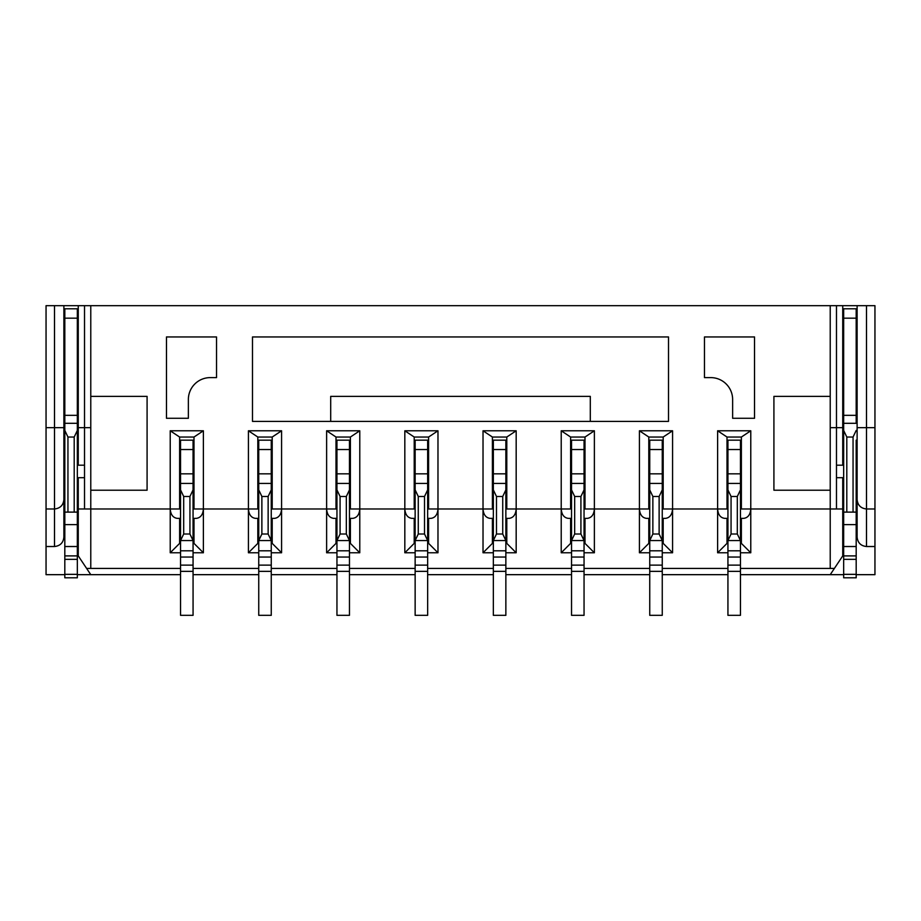 <?xml version="1.0" encoding="UTF-8"?>
<svg xmlns="http://www.w3.org/2000/svg" width="921" height="921" viewBox="0 0 921 921"><rect width="100%" height="100%" fill="white"/><g stroke="black" fill="none" stroke-linecap="round" stroke-linejoin="round"><path stroke-width="1.38" d="M842.738 524.625L843.671 524.625L843.671 555.904L856.185 555.904L856.185 577.801L843.671 577.801L856.185 577.801M857.117 440.169L856.185 440.169L856.185 524.625L857.117 524.625L857.117 537.139C857.716 542.791 860.847 545.923 866.5 546.521L874.95 546.521L874.95 574.669L856.185 574.669M63.883 524.625L64.815 524.625L63.883 524.625L63.883 537.139C63.284 542.791 60.153 545.923 54.5 546.521L54.5 427.655L46.05 427.655L46.05 574.669L64.815 574.669M78.262 440.169L77.329 440.169L77.329 423.303L77.329 524.625L78.262 524.625L77.329 524.625L77.329 577.801L64.815 577.801L77.329 577.801M740.449 449.552L727.935 449.552L727.935 440.169L740.449 440.169L740.449 615.332L727.935 615.332L727.935 550.816L740.449 550.816M727.935 449.552L727.935 550.816M662.257 449.552L649.742 449.552L649.742 440.169L662.257 440.169L662.257 615.332L649.742 615.332L649.742 550.816L662.257 550.816M649.742 449.552L649.742 550.816M584.052 449.552L571.538 449.552L571.538 440.169L584.052 440.169L584.052 615.332L571.538 615.332L571.538 550.816L584.052 550.816M571.538 449.552L571.538 550.816M505.859 449.552L493.345 449.552L493.345 440.169L505.859 440.169L505.859 615.332L493.345 615.332L493.345 550.816L505.859 550.816M493.345 449.552L493.345 550.816M427.655 449.552L415.141 449.552L415.141 440.169L427.655 440.169L427.655 615.332L415.141 615.332L415.141 550.816L427.655 550.816M415.141 449.552L415.141 550.816M349.462 449.552L336.948 449.552L336.948 440.169L349.462 440.169L349.462 615.332L336.948 615.332L336.948 550.816L349.462 550.816M336.948 449.552L336.948 550.816M271.258 449.552L258.743 449.552L258.743 440.169L271.258 440.169L271.258 615.332L258.743 615.332L258.743 550.816L271.258 550.816M258.743 449.552L258.743 550.816M193.065 449.552L180.551 449.552L180.551 440.169L193.065 440.169L193.065 615.332L180.551 615.332L180.551 550.816L193.065 550.816M180.551 449.552L180.551 550.816M90.776 427.655L84.525 427.655L84.525 305.668L830.224 305.668L830.224 396.375L773.916 396.375L773.916 490.214L830.224 490.214L830.224 508.979L842.738 508.979L842.738 477.7L843.671 477.7M54.5 305.668L54.5 427.655L63.883 427.655L63.883 305.668L46.05 305.668L46.05 427.655M63.883 305.668L78.262 305.668L78.262 427.655L78.262 402.638L77.329 402.638M84.525 305.668L78.262 305.668L78.262 365.096L77.329 365.096M843.671 402.638L842.738 402.638L842.738 305.668L830.224 305.668M836.475 508.979L836.475 465.197L842.738 465.197L842.738 305.668L857.117 305.668L857.117 537.139M866.5 305.668L866.5 427.655L874.95 427.655L874.95 305.668L857.117 305.668M874.95 427.655L874.95 546.521M210.264 377.61L216.527 377.61L216.527 336.948L166.471 336.948L166.471 418.272L188.368 418.272L188.368 399.507A21.897 21.897 0 0 1 210.264 377.61M732.632 418.272L732.632 399.507A21.897 21.897 0 0 0 710.736 377.61L704.473 377.61L704.473 336.948L754.529 336.948L754.529 418.272L732.632 418.272M668.508 336.948L668.508 421.404L252.492 421.404L252.492 336.948L668.508 336.948M90.776 305.668L90.776 396.375L147.084 396.375L147.084 490.214L90.776 490.214L90.776 508.979L170.224 508.979L170.224 430.786L203.38 430.786L203.38 508.979L248.428 508.979L248.428 430.786L281.584 430.786L281.584 508.979L326.621 508.979L326.621 430.786L359.777 430.786L359.777 508.979L404.826 508.979L404.826 430.786L437.982 430.786L437.982 508.979L483.018 508.979L483.018 430.786L516.174 430.786L516.174 508.979L561.223 508.979L561.223 430.786L594.379 430.786L594.379 508.979L639.416 508.979L639.416 430.786L672.572 430.786L672.572 508.979L717.62 508.979L717.62 430.786L750.776 430.786L750.776 508.979L830.224 508.979L830.224 568.418L834.391 568.418L830.224 574.669L843.671 574.669M77.329 574.669L180.551 574.669M193.065 574.669L258.743 574.669M271.258 574.669L336.948 574.669M349.462 574.669L415.141 574.669M427.655 574.669L493.345 574.669M505.859 574.669L571.538 574.669M584.052 574.669L649.742 574.669M662.257 574.669L727.935 574.669M740.449 574.669L830.224 574.669M874.95 508.979L866.5 508.979L866.5 427.655L857.117 427.655M842.738 365.096L843.671 365.096M856.185 365.096L857.117 365.096M750.776 430.786L741.382 437.038L741.382 508.979L750.776 508.979L750.776 552.773L741.382 543.39L741.382 518.362M741.382 437.038L727.003 437.038L717.62 430.786M727.935 518.362L724.654 518.362C720.406 517.775 718.058 514.643 717.62 508.979L727.003 508.979L727.003 437.038M672.572 430.786L663.189 437.038L663.189 508.979L672.572 508.979L672.572 552.773L663.189 543.39L663.189 518.362M663.189 437.038L648.798 437.038L639.416 430.786M649.742 518.362L646.45 518.362C642.213 517.775 639.865 514.643 639.416 508.979L648.798 508.979L648.798 437.038M594.379 430.786L584.996 437.038L584.996 508.979L594.379 508.979L594.379 552.773L584.996 543.39L584.996 518.362M584.996 437.038L570.606 437.038L561.223 430.786M571.538 518.362L568.257 518.362C564.009 517.775 561.672 514.643 561.223 508.979L570.606 508.979L570.606 437.038M516.174 430.786L506.792 437.038L506.792 508.979L516.174 508.979L516.174 552.773L506.792 543.39L506.792 518.362M506.792 437.038L492.401 437.038L483.018 430.786M493.345 518.362L490.064 518.362C485.816 517.775 483.467 514.643 483.018 508.979L492.401 508.979L492.401 437.038M437.982 430.786L428.599 437.038L428.599 508.979L437.982 508.979L437.982 552.773L428.599 543.39L428.599 518.362M428.599 437.038L414.208 437.038L404.826 430.786M415.141 518.362L411.86 518.362C407.612 517.775 405.275 514.643 404.826 508.979L414.208 508.979L414.208 437.038M359.777 430.786L350.394 437.038L350.394 508.979L359.777 508.979L359.777 552.773L350.394 543.39L350.394 518.362M350.394 437.038L336.004 437.038L326.621 430.786M336.948 518.362L333.667 518.362C329.419 517.775 327.07 514.643 326.621 508.979L336.004 508.979L336.004 437.038M281.584 430.786L272.202 437.038L272.202 508.979L281.584 508.979L281.584 552.773L272.202 543.39L272.202 518.362M272.202 437.038L257.811 437.038L248.428 430.786M258.743 518.362L255.462 518.362C251.226 517.775 248.877 514.643 248.428 508.979L257.811 508.979L257.811 437.038M203.38 430.786L193.997 437.038L193.997 508.979L203.38 508.979L203.38 552.773L193.997 543.39L193.997 518.362M193.997 437.038L179.618 437.038L170.224 430.786M180.551 518.362L177.269 518.362C173.021 517.775 170.673 514.643 170.224 508.979L179.618 508.979L179.618 437.038M77.329 477.7L78.262 477.7L78.262 508.979L90.776 508.979L90.776 568.418L180.551 568.418M63.883 365.096L64.815 365.096M46.05 546.521L54.5 546.521M46.05 508.979L54.5 508.979C60.153 508.38 63.284 505.261 63.883 499.596C63.284 505.261 60.153 508.38 54.5 508.979M842.738 508.979L842.738 555.904L834.391 568.418M78.262 508.979L78.262 555.904L90.776 574.669M866.5 508.979C860.847 508.38 857.716 505.261 857.117 499.596C857.716 505.261 860.847 508.38 866.5 508.979L866.5 546.521M856.185 415.325L843.671 415.325L843.671 308.8L856.185 308.8L856.185 423.303L843.671 423.303L843.671 512.111L856.185 512.111M590.303 421.404L590.303 396.375L330.697 396.375L330.697 421.404M90.776 396.375L90.776 490.214M740.449 518.362L743.731 518.362C747.979 517.775 750.327 514.643 750.776 508.979M836.475 477.7L842.738 477.7M662.257 518.362L665.538 518.362C669.774 517.775 672.123 514.643 672.572 508.979M584.052 518.362L587.333 518.362C591.581 517.775 593.93 514.643 594.379 508.979M505.859 518.362L509.14 518.362C513.388 517.775 515.725 514.643 516.174 508.979M427.655 518.362L430.936 518.362C435.184 517.775 437.533 514.643 437.982 508.979M349.462 518.362L352.743 518.362C356.991 517.775 359.328 514.643 359.777 508.979M271.258 518.362L274.55 518.362C278.787 517.775 281.135 514.643 281.584 508.979M193.065 518.362L196.346 518.362C200.594 517.775 202.942 514.643 203.38 508.979M86.609 568.418L90.776 568.418M78.262 477.7L84.525 477.7L84.525 508.979M77.329 415.325L64.815 415.325L64.815 308.8L77.329 308.8L77.329 423.303L64.815 423.303L64.815 512.111L77.329 512.111M63.883 537.139L63.883 427.655M193.065 568.418L258.743 568.418M271.258 568.418L336.948 568.418M349.462 568.418L415.141 568.418M427.655 568.418L493.345 568.418M505.859 568.418L571.538 568.418M584.052 568.418L649.742 568.418M662.257 568.418L727.935 568.418M740.449 568.418L830.224 568.418M857.117 507.413L857.117 490.214L856.185 490.214L857.117 490.214M843.671 512.111L843.671 524.625L856.185 524.625L856.185 555.904L843.671 555.904L856.185 555.904M727.003 496.477L727.935 496.477M740.449 496.477L741.382 496.477M727.003 458.934L727.935 458.934M740.449 458.934L741.382 458.934M648.798 496.477L649.742 496.477M662.257 496.477L663.189 496.477M648.798 458.934L649.742 458.934M662.257 458.934L663.189 458.934M717.62 508.979L717.62 552.773L727.003 543.39L727.003 518.362M570.606 496.477L571.538 496.477M584.052 496.477L584.996 496.477M570.606 458.934L571.538 458.934M584.052 458.934L584.996 458.934M639.416 508.979L639.416 552.773L648.798 543.39L648.798 518.362M492.401 496.477L493.345 496.477M505.859 496.477L506.792 496.477M492.401 458.934L493.345 458.934M505.859 458.934L506.792 458.934M561.223 508.979L561.223 552.773L570.606 543.39L570.606 518.362M414.208 496.477L415.141 496.477M427.655 496.477L428.599 496.477M414.208 458.934L415.141 458.934M427.655 458.934L428.599 458.934M483.018 508.979L483.018 552.773L492.401 543.39L492.401 518.362M336.004 496.477L336.948 496.477M349.462 496.477L350.394 496.477M336.004 458.934L336.948 458.934M349.462 458.934L350.394 458.934M404.826 508.979L404.826 552.773L414.208 543.39L414.208 518.362M257.811 496.477L258.743 496.477M271.258 496.477L272.202 496.477M257.811 458.934L258.743 458.934M271.258 458.934L272.202 458.934M326.621 508.979L326.621 552.773L336.004 543.39L336.004 518.362M179.618 496.477L180.551 496.477M193.065 496.477L193.997 496.477M179.618 458.934L180.551 458.934M193.065 458.934L193.997 458.934M248.428 508.979L248.428 552.773L257.811 543.39L257.811 518.362M170.224 508.979L170.224 552.773L179.618 543.39L179.618 518.362M77.329 390.124L78.262 390.124L78.262 365.096M63.883 507.413L63.883 499.596M843.671 490.214L842.738 490.214L843.671 490.214M750.776 552.773L740.449 552.773M727.935 552.773L717.62 552.773M672.572 552.773L662.257 552.773M649.742 552.773L639.416 552.773M594.379 552.773L584.052 552.773M571.538 552.773L561.223 552.773M516.174 552.773L505.859 552.773M493.345 552.773L483.018 552.773M437.982 552.773L427.655 552.773M415.141 552.773L404.826 552.773M359.777 552.773L349.462 552.773M336.948 552.773L326.621 552.773M281.584 552.773L271.258 552.773M258.743 552.773L248.428 552.773M203.38 552.773L193.065 552.773M180.551 552.773L170.224 552.773M77.329 490.214L78.262 490.214M63.883 490.214L64.815 490.214M856.185 402.638L857.117 402.638M856.185 452.683L857.117 452.683M842.738 452.683L843.671 452.683M856.185 574.347L843.671 574.347L843.671 577.801M843.671 574.347L843.671 555.904M856.185 430.475L853.053 437.038L853.053 512.111M853.053 437.038L846.802 437.038L843.671 430.475M843.671 415.325L843.671 440.169L842.738 440.169M741.382 543.39L740.449 543.39M727.935 543.39L727.003 543.39M663.189 543.39L662.257 543.39M649.742 543.39L648.798 543.39M584.996 543.39L584.052 543.39M571.538 543.39L570.606 543.39M506.792 543.39L505.859 543.39M493.345 543.39L492.401 543.39M428.599 543.39L427.655 543.39M415.141 543.39L414.208 543.39M350.394 543.39L349.462 543.39M336.948 543.39L336.004 543.39M272.202 543.39L271.258 543.39M258.743 543.39L257.811 543.39M193.997 543.39L193.065 543.39M180.551 543.39L179.618 543.39M77.329 452.683L78.262 452.683M63.883 452.683L64.815 452.683M77.329 574.347L64.815 574.347L64.815 577.801M64.815 574.347L64.815 555.904L77.329 555.904M77.329 524.625L64.815 524.625L64.815 555.904M64.815 524.625L64.815 512.111M77.329 430.475L74.198 437.038L74.198 512.111M74.198 437.038L67.947 437.038L64.815 430.475M64.815 415.325L64.815 440.169L63.883 440.169M63.883 402.638L64.815 402.638M78.262 390.124L78.262 402.638M84.525 465.197L84.525 427.655L78.262 427.655L78.262 465.197L84.525 465.197L84.525 477.7M842.738 402.638L842.738 415.141L843.671 415.141M836.475 465.197L836.475 427.655L842.738 427.655L842.738 415.141M846.802 437.038L846.802 512.111M740.449 489.914L737.318 496.477L737.318 534.007L740.449 540.569L727.935 540.569L731.067 534.007L737.318 534.007M737.318 496.477L731.067 496.477L727.935 489.914M731.067 496.477L731.067 534.007M662.257 489.914L659.125 496.477L659.125 534.007L662.257 540.569L649.742 540.569L652.862 534.007L659.125 534.007M659.125 496.477L652.862 496.477L649.742 489.914M652.862 496.477L652.862 534.007M584.052 489.914L580.921 496.477L580.921 534.007L584.052 540.569L571.538 540.569L574.669 534.007L580.921 534.007M580.921 496.477L574.669 496.477L571.538 489.914M574.669 496.477L574.669 534.007M505.859 489.914L502.728 496.477L502.728 534.007L505.859 540.569L493.345 540.569L496.477 534.007L496.477 496.477L493.345 489.914M502.728 496.477L496.477 496.477M427.655 489.914L424.523 496.477L424.523 534.007L427.655 540.569L415.141 540.569L418.272 534.007L418.272 496.477L415.141 489.914M424.523 496.477L418.272 496.477M349.462 489.914L346.331 496.477L346.331 534.007L349.462 540.569L336.948 540.569L340.079 534.007L346.331 534.007M346.331 496.477L340.079 496.477L336.948 489.914M340.079 496.477L340.079 534.007M271.258 489.914L268.138 496.477L268.138 534.007L271.258 540.569L258.743 540.569L261.875 534.007L268.138 534.007M268.138 496.477L261.875 496.477L258.743 489.914M261.875 496.477L261.875 534.007M193.065 489.914L189.933 496.477L189.933 534.007L193.065 540.569L180.551 540.569L183.682 534.007L189.933 534.007M189.933 496.477L183.682 496.477L180.551 489.914M183.682 496.477L183.682 534.007M67.947 437.038L67.947 512.111M836.475 305.668L836.475 427.655L830.224 427.655L830.224 396.375M496.477 534.007L502.728 534.007M418.272 534.007L424.523 534.007M830.224 490.214L830.224 427.655M727.935 483.433L740.449 483.433M649.742 483.433L662.257 483.433M571.538 483.433L584.052 483.433M493.345 483.433L505.859 483.433M415.141 483.433L427.655 483.433M336.948 483.433L349.462 483.433M258.743 483.433L271.258 483.433M180.551 483.433L193.065 483.433M856.185 352.582L857.117 352.582M842.738 352.582L843.671 352.582M77.329 352.582L78.262 352.582M63.883 352.582L64.815 352.582M741.382 508.979L740.449 508.979M663.189 508.979L662.257 508.979M727.935 508.979L727.003 508.979M584.996 508.979L584.052 508.979M649.742 508.979L648.798 508.979M506.792 508.979L505.859 508.979M571.538 508.979L570.606 508.979M428.599 508.979L427.655 508.979M493.345 508.979L492.401 508.979M350.394 508.979L349.462 508.979M415.141 508.979L414.208 508.979M272.202 508.979L271.258 508.979M336.948 508.979L336.004 508.979M193.997 508.979L193.065 508.979M258.743 508.979L257.811 508.979M180.551 508.979L179.618 508.979M843.671 318.182L856.185 318.182M857.117 377.61L856.185 377.61M843.671 377.61L842.738 377.61M727.003 502.728L727.935 502.728M740.449 502.728L741.382 502.728M727.003 452.683L727.935 452.683M740.449 452.683L741.382 452.683M648.798 502.728L649.742 502.728M662.257 502.728L663.189 502.728M648.798 452.683L649.742 452.683M662.257 452.683L663.189 452.683M570.606 502.728L571.538 502.728M584.052 502.728L584.996 502.728M570.606 452.683L571.538 452.683M584.052 452.683L584.996 452.683M492.401 502.728L493.345 502.728M505.859 502.728L506.792 502.728M492.401 452.683L493.345 452.683M505.859 452.683L506.792 452.683M414.208 502.728L415.141 502.728M427.655 502.728L428.599 502.728M414.208 452.683L415.141 452.683M427.655 452.683L428.599 452.683M336.004 502.728L336.948 502.728M349.462 502.728L350.394 502.728M336.004 452.683L336.948 452.683M349.462 452.683L350.394 452.683M257.811 502.728L258.743 502.728M271.258 502.728L272.202 502.728M257.811 452.683L258.743 452.683M271.258 452.683L272.202 452.683M179.618 502.728L180.551 502.728M193.065 502.728L193.997 502.728M179.618 452.683L180.551 452.683M193.065 452.683L193.997 452.683M64.815 318.182L77.329 318.182M78.262 377.61L77.329 377.61M64.815 377.61L63.883 377.61M856.185 477.7L857.117 477.7M63.883 477.7L64.815 477.7M842.738 390.124L843.671 390.124M856.185 390.124L857.117 390.124M856.185 415.141L857.117 415.141M857.117 465.197L856.185 465.197M843.671 465.197L842.738 465.197M843.671 559.346L856.185 559.346M856.185 546.521L843.671 546.521M78.262 415.141L77.329 415.141M64.815 559.346L77.329 559.346M77.329 546.521L64.815 546.521M63.883 390.124L64.815 390.124M63.883 415.141L64.815 415.141M78.262 465.197L77.329 465.197M64.815 465.197L63.883 465.197M740.449 571.354L727.935 571.354M740.449 565.126L727.935 565.126M740.449 557.044L727.935 557.044M740.449 473.843L727.935 473.843M662.257 571.354L649.742 571.354M662.257 565.126L649.742 565.126M662.257 557.044L649.742 557.044M662.257 473.843L649.742 473.843M584.052 571.354L571.538 571.354M584.052 565.126L571.538 565.126M584.052 557.044L571.538 557.044M584.052 473.843L571.538 473.843M505.859 571.354L493.345 571.354M505.859 565.126L493.345 565.126M505.859 557.044L493.345 557.044M505.859 473.843L493.345 473.843M427.655 571.354L415.141 571.354M427.655 565.126L415.141 565.126M427.655 557.044L415.141 557.044M427.655 473.843L415.141 473.843M349.462 571.354L336.948 571.354M349.462 565.126L336.948 565.126M349.462 557.044L336.948 557.044M349.462 473.843L336.948 473.843M271.258 571.354L258.743 571.354M271.258 565.126L258.743 565.126M271.258 557.044L258.743 557.044M271.258 473.843L258.743 473.843M193.065 571.354L180.551 571.354M193.065 565.126L180.551 565.126M193.065 557.044L180.551 557.044M193.065 473.843L180.551 473.843"/></g></svg>
